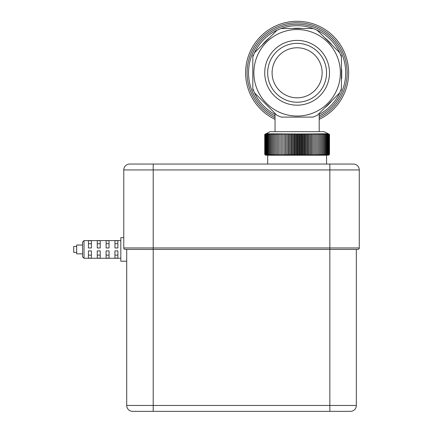 <?xml version="1.0" encoding="UTF-8"?>
<svg xmlns="http://www.w3.org/2000/svg" width="433" height="433" viewBox="0 0 433 433"><rect width="100%" height="100%" fill="white"/><g stroke="black" fill="none" stroke-linecap="round" stroke-linejoin="round"><path stroke-width="0.65" d="M265.635 155.225L264.731 154.375L265.646 155.225M265.835 155.225L264.882 154.375L265.9 155.225M266.333 155.225L265.337 154.375L266.441 155.225M267.112 155.225L266.084 154.375L267.112 155.225L266.566 154.375L267.269 155.225M268.179 155.225L267.123 154.375L268.179 155.225L267.746 154.375L268.812 155.225L268.379 155.225M269.51 155.225L269.034 155.225L268.444 154.375L269.51 155.225L269.202 154.375L270.273 155.225L269.754 155.225M271.101 155.225L270.538 155.225L270.03 154.375L271.101 155.225L271.388 155.225L270.917 154.375L271.989 155.225L271.388 155.225M272.936 155.225L272.297 155.225L271.864 154.375L272.936 155.225L273.261 155.225L272.877 154.375L273.937 155.225L273.261 155.225M274.993 155.225L274.278 155.225L273.943 154.375L274.993 155.225L275.356 155.225L275.063 154.375L276.102 155.225L275.356 155.225M277.261 155.225L276.481 155.225L276.232 154.375L277.261 155.225L277.65 155.225L277.456 154.375L278.462 155.225L277.65 155.225M279.713 155.225L278.874 155.225L278.722 154.375L279.713 155.225L280.135 155.225L280.027 154.375L281.001 155.225L280.135 155.225M282.327 155.225L281.434 155.225L281.38 154.375L282.327 155.225L282.771 155.225L282.765 154.375L283.685 155.225L282.771 155.225M285.076 155.225L284.14 155.225L284.183 154.375L285.504 155.225L285.504 133.727L284.183 134.398L284.124 133.727L282.765 134.398L282.776 133.727L281.38 134.398L281.461 133.727L280.027 134.398L280.183 133.727L278.722 134.398L278.944 133.727L277.456 134.398L277.748 133.727L276.232 134.398L276.595 133.727L275.063 134.398L275.496 133.727L273.943 134.398L274.441 133.727L272.877 134.398L273.44 133.727L271.864 134.398L272.498 133.727L270.917 134.398L271.61 133.727L269.202 134.398L270.019 133.727L268.444 134.398L269.315 133.727L267.746 134.398L268.676 133.727L267.123 134.398L268.108 133.727L266.566 134.398L267.605 133.727L266.084 134.398L267.172 133.727L265.673 134.398L266.804 133.727L265.337 134.398L266.512 133.727L265.072 134.398L266.29 133.727L264.882 134.398L266.138 133.727L264.769 134.398L266.062 133.727L264.731 134.398L270.073 131.675L324.155 131.675L329.497 134.398L328.176 133.727L329.459 134.398L328.106 133.727L329.351 134.398L327.965 133.727L329.161 134.398L327.754 133.727L328.896 134.398L327.472 133.727L328.56 134.398L327.115 133.727L328.149 134.398L326.693 133.727L327.662 134.398L326.201 133.727L327.11 134.398L325.638 133.727L326.482 134.398L325.01 133.727L325.789 134.398L324.317 133.727L325.031 134.398L323.559 133.727L324.203 134.398L322.742 133.727L323.316 134.398L321.865 133.727L322.363 134.398L320.929 133.727L321.356 134.398L319.938 133.727L320.29 134.398L318.894 133.727L319.17 134.398L317.795 133.727L318.001 134.398L316.653 133.727L316.777 134.398L315.462 133.727L315.511 134.398L314.228 133.727L314.201 134.398L312.956 133.727L312.853 134.398L311.646 133.727L311.468 134.398L310.304 133.727L310.05 134.398L308.929 133.727L308.599 134.398L307.527 133.727L307.121 134.398L306.104 133.727L305.622 134.398L304.653 133.727L304.101 134.398L303.192 133.727L302.57 134.398L301.709 133.727L301.022 134.398L300.221 133.727L299.463 134.398L298.727 133.727L297.899 134.398L297.222 133.727L296.334 134.398L295.723 133.727L294.77 134.398L294.224 133.727L293.211 134.398L292.735 133.727L291.663 134.398L291.252 133.727L290.126 134.398L289.785 133.727L288.611 134.398L288.335 133.727L287.106 134.398L286.906 133.727L285.634 134.398L285.504 133.727M286.494 155.225L285.542 155.225L285.634 154.375L286.906 155.225L286.906 133.727M287.94 155.225L286.971 155.225L287.106 154.375L288.335 155.225L288.335 133.727M289.406 155.225L288.421 155.225L288.611 154.375L289.785 155.225L289.785 133.727M290.889 155.225L289.894 155.225L290.126 154.375L291.252 155.225L291.252 133.727M292.389 155.225L291.387 155.225L291.663 154.375L292.735 155.225L292.735 133.727M293.899 155.225L292.887 155.225L293.211 154.375L294.224 155.225L294.224 133.727M295.414 155.225L294.402 155.225L294.77 154.375L295.723 155.225L295.723 133.727M296.935 155.225L295.918 155.225L296.334 154.375L297.222 155.225L297.222 133.727M298.456 155.225L297.439 155.225L297.899 154.375L298.727 155.225L298.727 133.727M299.977 155.225L298.959 155.225L299.463 154.375L300.221 155.225L300.221 133.727M301.487 155.225L300.48 155.225L301.022 154.375L301.709 155.225L301.709 133.727M302.992 155.225L301.985 155.225L302.57 154.375L303.192 155.225L303.192 133.727M304.475 155.225L303.484 155.225L304.101 154.375L304.653 155.225L304.653 133.727M305.947 155.225L304.967 155.225L305.622 154.375L306.104 155.225L306.104 133.727M307.398 155.225L306.429 155.225L307.121 154.375L307.527 155.225L307.527 133.727M308.821 155.225L307.874 155.225L308.599 154.375L308.929 155.225L308.929 133.727M310.223 155.225L309.292 155.225L310.05 154.375L310.304 155.225L310.304 133.727M311.592 155.225L310.678 155.225L311.468 154.375L311.646 155.225L311.646 133.727M312.924 155.225L312.036 155.225L312.853 154.375L312.956 155.225L312.956 133.727M314.639 155.225L315.511 154.375L315.478 155.225L313.357 155.225L314.201 154.375L314.228 155.225L314.228 133.727M316.691 155.225L315.884 155.225L316.777 154.375L316.691 155.225L318.001 154.375L317.86 155.225L317.086 155.225M318.98 155.225L318.239 155.225L319.17 154.375L318.98 155.225L320.29 154.375L320.052 155.225L319.343 155.225M321.064 155.225L320.393 155.225L321.356 154.375L321.064 155.225L322.363 154.375L322.028 155.225L321.389 155.225M322.926 155.225L322.331 155.225L323.316 154.375L322.926 155.225L324.203 154.375L323.77 155.225L323.213 155.225M324.55 155.225L324.036 155.225L325.031 154.375L324.55 155.225L325.789 154.375L325.264 155.225L324.793 155.225M325.914 155.225L325.486 155.225L326.482 154.375L325.914 155.225L327.11 154.375L326.114 155.225M327.007 155.225L327.662 154.375L327.007 155.225L328.149 154.375L327.159 155.225M327.824 155.225L328.56 154.375L327.927 155.225M328.349 155.225L329.161 154.375L328.409 155.225M329.497 154.375L328.544 155.225L329.497 154.375L329.497 134.398M265.629 155.225L264.731 154.375L264.731 134.398M264.769 154.375L264.769 134.398M264.882 154.375L264.882 134.398M265.072 154.375L265.072 134.398M265.337 154.375L265.337 134.398M265.673 154.375L265.673 134.398M266.084 154.375L266.084 134.398M266.566 154.375L266.566 134.398M267.123 154.375L267.123 134.398M267.746 154.375L267.746 134.398M268.444 154.375L268.444 134.398M269.202 154.375L269.202 134.398M270.03 154.375L270.03 134.398M271.989 155.225L272.297 155.225M270.917 154.375L270.917 134.398M271.864 154.375L271.864 134.398M273.937 155.225L274.278 155.225M272.877 154.375L272.877 134.398M273.943 154.375L273.943 134.398M276.102 155.225L276.481 155.225M275.063 154.375L275.063 134.398M276.232 154.375L276.232 134.398M278.462 155.225L278.874 155.225M277.456 154.375L277.456 134.398M278.722 154.375L278.722 134.398M281.001 155.225L281.434 155.225M280.027 154.375L280.027 134.398M281.38 154.375L281.38 134.398M283.685 155.225L284.124 155.225L284.124 133.727M282.765 154.375L282.765 134.398M284.183 154.375L284.183 134.398M285.634 154.375L285.634 134.398M287.106 154.375L287.106 134.398M288.611 154.375L288.611 134.398M290.126 154.375L290.126 134.398M291.663 154.375L291.663 134.398M293.211 154.375L293.211 134.398M294.77 154.375L294.77 134.398M296.334 154.375L296.334 134.398M297.899 154.375L297.899 134.398M299.463 154.375L299.463 134.398M301.022 154.375L301.022 134.398M302.57 154.375L302.57 134.398M304.101 154.375L304.101 134.398M305.622 154.375L305.622 134.398M307.121 154.375L307.121 134.398M308.599 154.375L308.599 134.398M310.05 154.375L310.05 134.398M311.468 154.375L311.468 134.398M312.853 154.375L312.853 134.398M314.201 154.375L314.201 134.398M315.511 154.375L315.511 134.398M316.777 154.375L316.777 134.398M318.001 154.375L318.001 134.398M319.17 154.375L319.17 134.398M320.29 154.375L320.29 134.398M321.356 154.375L321.356 134.398M322.363 154.375L322.363 134.398M323.316 154.375L323.316 134.398M324.203 154.375L324.203 134.398M325.031 154.375L325.031 134.398M325.789 154.375L325.789 134.398M326.482 154.375L326.482 134.398M327.11 154.375L327.11 134.398M327.662 154.375L327.662 134.398M328.149 154.375L328.149 134.398M328.56 154.375L328.56 134.398M328.896 154.375L328.896 134.398M329.161 154.375L329.161 134.398M329.351 154.375L329.351 134.398M329.459 154.375L329.459 134.398M322.028 155.225L322.331 155.225M320.052 155.225L320.393 155.225M317.86 155.225L318.239 155.225M315.478 155.225L315.884 155.225M312.956 155.225L313.357 155.225M311.646 155.225L312.036 155.225M310.304 155.225L310.678 155.225M308.929 155.225L309.292 155.225M307.527 155.225L307.874 155.225M306.104 155.225L306.429 155.225M304.653 155.225L304.967 155.225M303.192 155.225L303.484 155.225M301.709 155.225L301.985 155.225M359.282 247.957A1.472 1.472 0 0 1 357.81 249.43A1.472 1.472 0 0 0 359.282 247.957L359.282 169.947L359.282 247.957L329.843 247.957L329.843 164.058L153.206 164.058L153.206 169.947L359.282 169.947A5.889 5.889 0 0 0 353.393 164.058L267.675 164.058L267.675 155.225M76.663 252.374L73.718 252.374L73.718 246.485L76.663 246.485M82.551 249.43L82.551 256.791L84.024 258.263L84.024 240.602L82.551 242.074L82.551 249.43M114.934 258.138L114.934 250.902L117.879 250.902L117.879 258.138L114.934 258.138M109.046 247.957L106.101 247.957L106.101 240.721L109.046 240.721L109.046 247.957M117.879 240.721L114.934 240.721L114.934 247.957L117.879 247.957L117.879 240.721M91.379 258.138L88.435 258.138L88.435 250.902L91.379 250.902L91.379 258.138M100.212 258.138L97.268 258.138L97.268 250.902L100.212 250.902L100.212 258.138M91.379 247.957L88.435 247.957L88.435 240.721L91.379 240.721L91.379 247.957M100.212 247.957L97.268 247.957L97.268 240.721L100.212 240.721L100.212 247.957M109.046 258.138L106.101 258.138L106.101 250.902L109.046 250.902L109.046 258.138M82.551 253.846L76.663 253.846L76.663 245.018L82.551 245.018M91.379 255.134L88.435 255.134M91.379 243.73L88.435 243.73M100.212 255.134L97.268 255.134M100.212 243.73L97.268 243.73M109.046 255.134L106.101 255.134M109.046 243.73L106.101 243.73M117.879 255.134L114.934 255.134M117.879 243.73L114.934 243.73M123.768 237.657L120.823 237.657L120.823 261.207L126.707 261.207M267.675 164.058L129.651 164.058A5.889 5.889 0 0 0 123.768 169.947L123.768 247.957A1.472 1.472 0 0 0 125.234 249.43L357.81 249.43L356.337 249.43L356.337 405.461A5.889 5.889 90 0 1 350.449 411.35L153.206 411.35L350.449 411.35A5.889 5.889 0 0 0 356.337 405.461L329.843 405.461L329.843 411.35M123.768 169.947L153.206 169.947L153.206 249.43L329.843 249.43L329.843 247.957L123.768 247.957A1.472 1.472 0 0 0 125.234 249.43M153.206 249.43L153.206 405.461L329.843 405.461L329.843 249.43L356.337 249.43L356.337 405.461M153.206 411.35L153.206 405.461L126.707 405.461A5.889 5.889 -90 0 0 132.595 411.35L153.206 411.35L132.595 411.35A5.889 5.889 0 0 1 126.707 405.461L126.707 249.43M341.713 69.524L341.713 78.687L341.421 78.687L341.421 69.524L341.713 69.524M341.713 70.352L341.421 70.352M341.339 55.922A5.889 5.889 0 0 1 341.421 56.88L341.421 88.705A5.889 5.889 0 0 1 341.339 89.663M252.888 89.663A5.889 5.889 0 0 1 252.812 88.705L252.812 56.88L254.534 52.718L277.039 30.213L281.201 28.491L313.027 28.491L317.194 30.213L339.694 52.718L341.421 56.88L341.421 69.524M341.421 78.687L341.421 88.705L339.694 92.868L317.194 115.373L313.027 117.099L281.201 117.099L277.039 115.373L254.534 92.868L252.812 88.705L252.812 56.88A5.889 5.889 0 0 1 252.888 55.922M253.078 90.459L253.078 90.459A5.889 5.889 0 0 1 252.899 89.712M319.197 119.34A51.522 51.522 0 0 0 304.697 21.834A51.522 51.522 0 0 0 275.036 119.34M287.555 117.099L306.591 117.099M341.155 90.459L341.155 90.459A5.889 5.889 0 0 0 341.334 89.712M254.474 92.808A47.105 47.105 0 0 0 275.036 114.404M319.197 114.404A47.105 47.105 0 0 0 339.753 92.808M253.078 55.132L253.078 55.132A5.889 5.889 0 0 0 252.899 55.873M339.753 52.777A47.105 47.105 0 0 0 317.135 30.153M313.113 28.491A47.105 47.105 0 0 0 281.12 28.491M277.098 30.153A47.105 47.105 0 0 0 254.474 52.777M341.155 55.132L341.155 55.132A5.889 5.889 0 0 1 341.334 55.873M319.197 117.706A50.049 50.049 0 0 0 304.708 23.328A50.049 50.049 0 0 0 275.036 117.706M297.114 29.541A43.251 43.251 0 0 0 259.659 94.421A43.251 43.251 0 0 0 334.574 94.421A43.251 43.251 0 0 0 297.114 29.541M258.063 49.189L273.51 33.742M320.718 33.742L336.17 49.189M308.042 117.099L286.191 117.099M336.17 96.397L320.718 111.844M273.51 111.844L258.063 96.397M267.675 72.793A29.439 29.439 0 0 1 311.836 47.3A29.439 29.439 0 0 1 311.836 98.291A29.439 29.439 0 0 1 267.675 72.793M264.731 72.793A32.383 32.383 0 0 0 313.308 100.84A32.383 32.383 0 0 0 313.308 44.751A32.383 32.383 0 0 0 264.731 72.793M272.092 72.793A25.022 25.022 0 0 1 309.627 51.121A25.022 25.022 0 0 1 309.627 94.464A25.022 25.022 0 0 1 272.092 72.793M341.713 73.09L341.421 73.09M324.88 107.687A44.588 44.588 0 0 0 332.008 100.559M332.008 45.032A44.588 44.588 0 0 0 324.88 37.898M302.158 28.491A44.588 44.588 0 0 0 292.075 28.491M269.353 37.898A44.588 44.588 0 0 0 262.225 45.032M275.036 116.06A48.577 48.577 0 0 1 304.724 24.816A48.577 48.577 0 0 1 319.197 116.06M326.558 164.058L326.558 155.225M120.823 240.602L84.024 240.602M120.823 258.263L84.024 258.263M275.036 113.37L275.036 131.675M319.197 113.37L319.197 131.675"/></g></svg>
